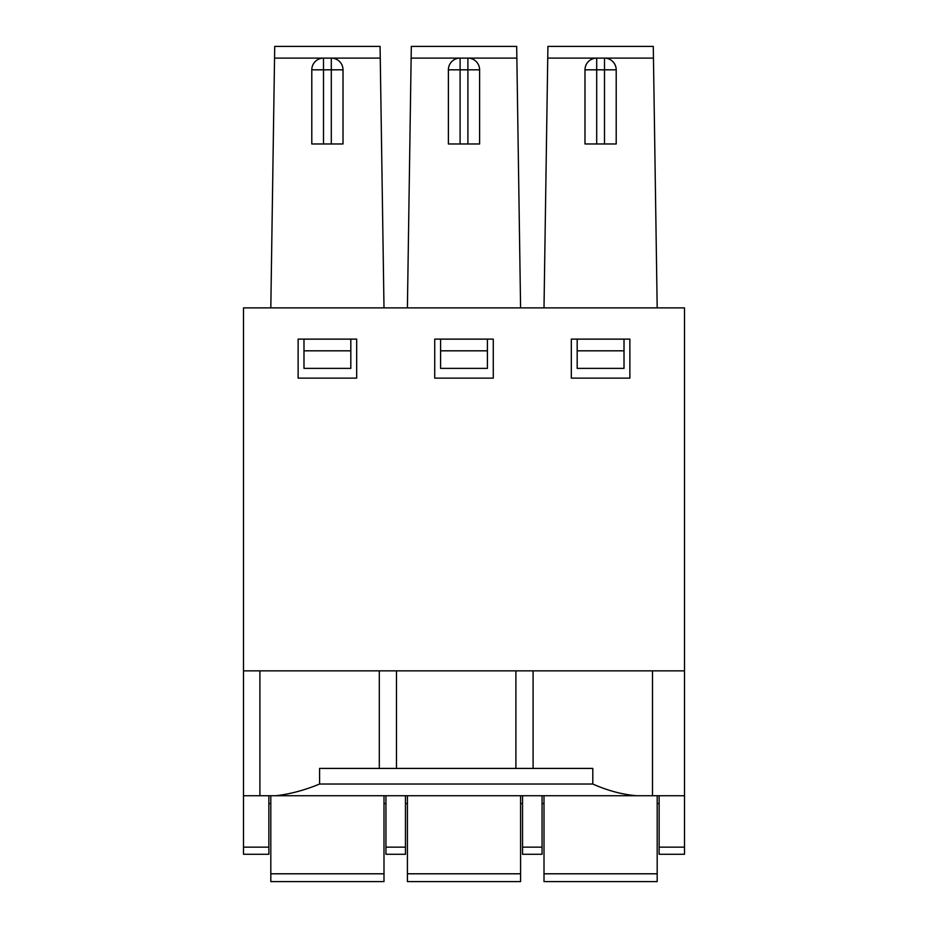 <?xml version="1.0" encoding="UTF-8"?>
<svg xmlns="http://www.w3.org/2000/svg" width="928" height="928" viewBox="0 0 928 928"><rect width="100%" height="100%" fill="white"/><g stroke="black" fill="none" stroke-linecap="round" stroke-linejoin="round"><path stroke-width="1.39" d="M411.313 46.4L411.139 58.104L516.861 58.104L516.687 46.4L411.313 46.4L411.197 53.812M405.455 795.737L405.455 854.282L385.944 854.282L385.944 795.737M584.988 69.82L596.692 69.82L596.692 143.968L584.988 143.968L584.988 69.82A11.704 11.704 0 0 1 596.692 58.116L604.499 58.116A11.704 11.704 0 0 1 610.357 59.682M323.501 143.968L311.796 143.968L311.796 69.82A11.704 11.704 0 0 1 323.501 58.116L331.308 58.116A11.704 11.704 0 0 1 343.012 69.82L343.012 143.968L331.308 143.968L331.308 69.82L323.501 69.82L323.501 143.968L331.308 143.968M311.796 69.82L323.501 69.82L323.501 58.116A11.704 11.704 0 0 0 317.643 59.682M657.186 307.887L653.289 46.4L547.914 46.4L547.798 53.812M268.865 854.282L243.496 854.282L243.496 847.16L268.865 847.16L268.865 854.282M448.386 69.82L460.102 69.82L460.102 143.968L448.386 143.968L448.386 69.82A11.704 11.704 0 0 1 460.102 58.116L467.898 58.116A11.704 11.704 0 0 1 473.756 59.682M479.614 143.968L467.898 143.968L467.898 69.82L460.102 69.82L460.102 58.116L467.898 58.116A11.704 11.704 0 0 1 479.614 69.82L479.614 143.968M460.102 143.968L467.898 143.968M659.135 847.16L684.504 847.16L684.504 854.282L659.135 854.282L659.135 795.737M493.267 378.137L493.267 339.114L434.733 339.114L434.733 378.137L493.267 378.137M520.585 795.737L520.585 881.6L407.415 881.6L407.415 795.737M577.181 350.819L577.181 339.138L624.01 339.138L624.01 368.381L577.181 368.381L577.181 350.819L624.01 350.819M653.463 58.104L547.74 58.104L544.005 307.887M590.846 59.682A11.704 11.704 0 0 1 596.692 58.116L596.692 69.82L604.499 69.82L604.499 58.116A11.704 11.704 0 0 1 616.204 69.82L616.204 143.968L604.499 143.968L604.499 69.82L616.204 69.82M522.545 847.16L542.056 847.16L542.056 854.282L522.545 854.282L522.545 795.737M440.58 350.819L440.58 339.138L487.42 339.138L487.42 368.381L440.58 368.381L440.58 350.819L487.42 350.819M274.537 58.104L274.711 46.4L380.086 46.4L380.26 58.104L274.537 58.104L270.814 307.887M652.488 670.851L652.488 795.737L684.504 795.737L684.504 307.887L243.496 307.887L243.496 847.16M356.677 339.114L298.132 339.114L298.132 378.137L356.677 378.137L356.677 339.114M396.488 670.851L396.488 768.419M515.898 670.851L515.898 768.419M268.865 803.544L270.814 803.544M383.995 803.544L385.944 803.544M405.455 803.544L407.415 803.544M520.585 803.544L522.545 803.544M542.056 803.544L544.005 803.544M657.186 803.544L659.135 803.544M684.504 847.16L684.504 795.737M533.09 670.851L533.09 768.419M383.995 795.737L383.995 881.6L270.814 881.6L270.814 795.737M380.26 58.104L383.995 307.887M343.012 69.82L331.308 69.82L331.308 58.116A11.704 11.704 0 0 1 337.154 59.682M571.323 378.137L629.868 378.137L629.868 339.114L571.323 339.114L571.323 378.137M303.99 368.381L350.819 368.381L350.819 339.138L303.99 339.138L303.99 368.381M243.496 670.851L684.504 670.851M274.711 46.4L274.607 53.812M303.99 350.819L350.819 350.819M379.297 768.419L379.297 670.851M268.865 795.737L268.865 847.16M259.898 670.851L259.898 795.737L275.79 795.737C289.884 794.159 304.488 790.262 319.592 784.032L592.795 784.032L592.795 768.419L319.592 768.419L319.592 784.032M243.496 795.737L259.898 795.737M411.139 58.104L407.404 307.887M516.861 58.104L520.585 307.887M454.244 59.682A11.704 11.704 0 0 1 460.102 58.116M657.186 795.737L657.186 881.6L544.005 881.6L544.005 795.737M596.692 143.968L604.499 143.968M547.914 46.4L547.74 58.104M652.488 795.737L636.596 795.737C622.317 794.554 607.712 790.644 592.795 784.032M542.056 847.16L542.056 795.737M636.596 795.737L275.79 795.737M385.944 847.16L405.455 847.16M479.614 69.82L467.898 69.82L467.898 58.116M270.814 873.793L383.995 873.793M407.415 873.793L520.585 873.793M544.005 873.793L657.186 873.793"/></g></svg>
